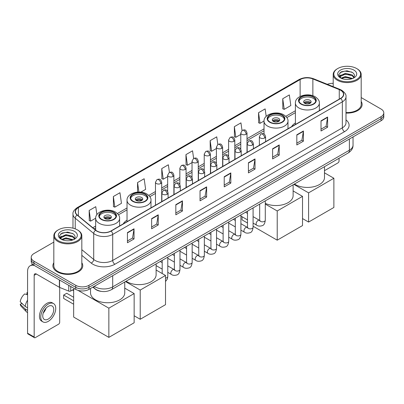 <?xml version="1.0" encoding="UTF-8"?>
<svg xmlns="http://www.w3.org/2000/svg" width="404" height="404" viewBox="0 0 404 404"><rect width="100%" height="100%" fill="white"/><g stroke="black" fill="none" stroke-linecap="round" stroke-linejoin="round"><path stroke-width="0.61" d="M127.033 220.16A16.488 9.519 0 0 0 123.286 223.841M295.4 122.952A16.488 9.519 0 0 0 291.648 126.639M101.283 291.38A9.332 5.388 180 0 1 95.379 289.173L92.885 287.113M53.828 242.097L33.951 253.576A9.332 5.388 0 0 0 31.219 257.383L31.219 261.449A9.332 5.388 0 0 0 33.951 265.256L75.745 289.39A9.332 5.388 0 0 0 88.946 289.39L381.068 120.735A9.332 5.388 0 0 0 383.8 116.923L383.8 114.893A9.332 5.388 0 0 1 381.068 118.7A9.332 5.388 0 0 0 383.8 114.893L383.8 112.857A9.332 5.388 0 0 0 381.068 109.05L361.191 97.571M31.219 257.383A9.332 5.388 0 0 0 33.951 261.196L75.745 285.325A9.332 5.388 0 0 0 88.946 285.325L88.946 287.355L381.068 118.7L88.946 287.355A9.332 5.388 0 0 1 75.745 287.355A9.332 5.388 0 0 0 88.946 287.355L88.946 289.39M33.951 261.196L33.951 263.226L75.745 287.355L33.951 263.226A9.332 5.388 0 0 1 31.219 259.419A9.332 5.388 0 0 0 33.951 263.226L33.951 265.256M53.828 262.767A14.933 8.62 0 0 0 52.894 265.766A14.933 8.62 0 0 0 57.267 271.862A14.933 8.62 0 0 0 73.543 273.73A14.933 8.62 0 0 0 82.759 265.766A14.933 8.62 0 0 0 81.825 262.767A14.933 8.62 0 0 1 82.759 265.766A14.933 8.62 0 0 1 73.543 273.73A14.933 8.62 0 0 1 57.267 271.862A14.933 8.62 0 0 1 52.894 265.766A14.933 8.62 0 0 1 53.828 262.767M340.592 90.254A9.954 5.747 180 0 1 343.506 94.319A9.954 5.747 180 0 1 340.592 98.379L110.943 230.967A9.954 5.747 180 0 1 95.748 230.199L77.265 214.963A9.954 5.747 180 0 1 75.467 211.666A9.954 5.747 180 0 1 78.381 207.6L300.121 79.583A9.954 5.747 180 0 1 312.868 78.937L339.264 89.607A9.954 5.747 180 0 1 340.592 90.254M340.769 90.153A10.206 5.893 0 0 0 339.405 89.491L313.014 78.82A10.206 5.893 0 0 0 299.945 79.482L78.204 207.499A10.206 5.893 0 0 0 77.063 215.044L95.546 230.285A10.206 5.893 0 0 0 111.115 231.068L340.769 98.48A10.206 5.893 0 0 0 340.769 90.153M127.442 232.593L127.442 242.754L134.037 238.946L134.037 228.785L127.442 232.593M127.442 240.951L132.522 238.017L134.012 229.124A2.49 1.439 -120 0 0 134.037 228.785M132.477 238.042L134.037 238.946M151.636 218.625L151.636 228.785L158.237 224.972L158.237 214.812L151.636 218.625M151.636 226.982L156.717 224.048L158.206 215.15A2.49 1.439 -120 0 0 158.237 214.812M156.676 224.074L158.237 224.972M175.831 204.656L175.831 214.812L182.431 211.004L182.431 200.844L175.831 204.656M175.831 213.014L180.916 210.075L182.406 201.182A2.49 1.439 -120 0 0 182.431 200.844M180.871 210.105L182.431 211.004M200.031 190.683L200.031 200.844L206.631 197.036L206.631 186.875L200.031 190.683M200.031 199.041L205.111 196.107L206.601 187.214A2.49 1.439 -120 0 0 206.631 186.875M205.07 196.132L206.631 197.036M321.013 120.836L321.013 130.997L327.614 127.184L327.614 117.024L321.013 120.836M321.013 129.194L326.099 126.255L327.588 117.362A2.49 1.439 -120 0 0 327.614 117.024M326.053 126.285L327.614 127.184M296.819 134.805L296.819 144.965L303.414 141.153L303.414 130.997L296.819 134.805M296.819 143.162L301.899 140.228L303.389 131.33A2.49 1.439 -120 0 0 303.414 130.997M301.854 140.254L303.414 141.153M272.619 148.773L272.619 158.934L279.22 155.126L279.22 144.965L272.619 148.773M272.619 157.131L277.705 154.197L279.194 145.304A2.49 1.439 -120 0 0 279.22 144.965M277.659 154.222L279.22 155.126M248.425 162.746L248.425 172.907L255.025 169.094L255.025 158.934L248.425 162.746M248.425 171.104L253.505 168.165L254.995 159.272A2.49 1.439 -120 0 0 255.025 158.934M253.459 168.195L255.025 169.094M224.225 176.715L224.225 186.875L230.825 183.062L230.825 172.902L224.225 176.715M224.225 185.072L229.31 182.138L230.8 173.24A2.49 1.439 -120 0 0 230.825 172.902M229.265 182.164L230.825 183.062M345.996 113.07A14.933 8.62 0 0 0 362.125 104.479A14.933 8.62 0 0 0 361.191 101.475A14.933 8.62 0 0 1 362.125 104.479A14.933 8.62 0 0 1 345.996 113.07M88.946 285.325L381.068 116.67A9.332 5.388 0 0 0 383.8 112.857M333.194 83.35A9.332 5.388 0 0 0 327.336 84.31M140.824 192.147L145.647 189.36L144.157 178.745L137.557 182.558L137.557 192.112M113.362 196.526L114.852 207.141L121.453 203.333L119.963 192.718L113.362 196.526L113.468 206.626M96.884 214.675L95.763 206.686L89.163 210.494L89.269 220.594M217.817 144.465L216.746 136.835L210.151 140.648L210.257 150.748M242.016 130.517L240.946 122.867L234.345 126.674L234.451 136.774M266.191 116.372L265.14 108.898L258.545 112.706L258.651 122.806M282.739 98.738L284.229 109.353L290.829 105.54L289.34 94.925L282.739 98.738L282.845 108.838M169.428 172.412L168.352 164.776L161.757 168.584L161.863 178.684M193.622 158.434L192.551 150.808L185.951 154.616L186.057 164.716M185.951 154.616L187.441 165.231L192.036 162.58M187.441 165.231L185.951 164.675M210.151 140.648L211.64 151.263L216.408 148.51M211.64 151.263L210.151 150.707M234.345 126.674L235.835 137.294L240.779 134.436M235.835 137.294L234.345 136.734M258.545 112.706L260.035 123.321L264.034 121.013M260.035 123.321L258.545 122.766M284.229 109.353L282.739 108.797M161.757 168.584L163.246 179.204L167.665 176.649M163.246 179.204L161.757 178.644M137.557 182.558L138.89 192.057M114.852 207.141L113.362 206.585M89.163 210.494L90.653 221.114L95.667 218.216M90.653 221.114L89.163 220.554M324.488 170.675L337.951 162.898A1.555 0.899 120 0 0 339.052 160.994L339.052 158.272M337.734 79.457A13.377 7.721 0 0 0 356.651 79.457A13.377 7.721 0 0 0 356.651 68.534L357.091 68.791A13.999 8.08 0 0 1 361.191 74.503A13.999 8.08 0 0 1 352.551 81.972A13.999 8.08 0 0 1 337.295 80.219A13.999 8.08 0 0 1 333.194 74.503A13.999 8.08 0 0 1 337.295 68.791L337.734 68.534A13.377 7.721 0 0 0 337.734 79.457M345.996 112.529A13.999 8.08 0 0 0 361.191 104.479L361.191 74.503M340.966 78.154L345.37 76.553L352.647 78.502M341.632 78.457L345.37 77.361L351.889 78.775M340.845 78.093L340.158 76.583L340.4 75.664L345.37 73.331L352.162 74.917L354.025 77.124M340.178 77.649L340.158 76.583M340.208 76.987L340.4 76.467L345.37 74.134L352.162 75.725L353.813 77.457M352.939 78.376A7.03 4.06 0 0 0 353.242 78.108C355.035 76.154 354.798 74.296 352.53 72.533L347.031 70.801L341.36 71.791L338.724 74.71L340.431 77.836M353.924 70.109A9.519 5.494 0 0 0 340.481 70.099A9.519 5.494 0 0 0 340.421 77.861A9.519 5.494 0 0 0 340.461 77.881A9.519 5.494 0 0 0 353.965 77.861A9.519 5.494 0 0 0 353.924 70.109M353.838 77.932L354.525 77.462M357.091 68.791L356.651 68.534A13.377 7.721 0 0 0 337.734 68.534M340.052 72.594L344.819 71.129L351.743 72.053M339.138 76.518L340.436 75.599M342.582 74.76L344.819 74.356L350.419 74.836M342.582 77.987L344.819 77.578L350.419 78.063M338.991 76.26L340.976 74.927M313.317 97.112A8.398 4.848 0 0 0 304.161 96.061A8.398 4.848 0 0 0 298.975 100.54A8.398 4.848 0 0 0 301.435 103.969A8.398 4.848 0 0 0 310.59 105.02A8.398 4.848 0 0 0 315.776 100.54A8.398 4.848 0 0 0 313.317 97.112M315.701 101.177A8.398 4.848 0 0 0 313.317 98.379A8.398 4.848 0 0 0 304.677 97.218A8.398 4.848 0 0 0 299.051 101.177M294.445 184.022A17.109 9.878 0 0 0 295.279 184.537A17.109 9.878 0 0 0 313.923 186.678A17.109 9.878 0 0 0 324.488 177.553L324.488 166.68M310.014 100.288A3.732 2.156 0 0 0 305.949 99.818A3.732 2.156 0 0 0 303.641 101.808A3.732 2.156 0 0 0 304.737 103.333A3.732 2.156 0 0 0 308.802 103.803A3.732 2.156 0 0 0 311.11 101.808A3.732 2.156 0 0 0 310.014 100.288M310.777 102.697A3.732 2.156 0 0 0 310.014 102.066A3.732 2.156 0 0 0 303.975 102.697M304.358 103.081A4.979 2.873 180 0 1 310.171 102.99L310.171 103.237M304.767 103.353A4.353 2.515 180 0 1 309.727 103.247L310.171 102.99M309.651 103.52L309.727 103.247M308.585 222.069L308.585 192.854L333.881 178.25L333.881 207.464L308.585 222.069L302.515 218.564M308.585 192.854L293.865 184.36M324.488 172.826L333.881 178.25M281.947 115.221A8.398 4.848 0 0 0 272.796 114.17A8.398 4.848 0 0 0 267.61 118.65A8.398 4.848 0 0 0 270.069 122.079A8.398 4.848 0 0 0 279.225 123.129A8.398 4.848 0 0 0 284.406 118.65A8.398 4.848 0 0 0 281.947 115.221M284.335 119.286A8.398 4.848 0 0 0 281.947 116.493A8.398 4.848 0 0 0 273.311 115.327A8.398 4.848 0 0 0 267.68 119.286M265.282 203.358A17.109 9.878 0 0 0 283.396 204.576A17.109 9.878 0 0 0 293.117 195.662L293.117 184.79M278.649 118.397A3.732 2.156 0 0 0 274.579 117.928A3.732 2.156 0 0 0 272.276 119.922A3.732 2.156 0 0 0 273.367 121.442A3.732 2.156 0 0 0 277.437 121.912A3.732 2.156 0 0 0 279.74 119.922A3.732 2.156 0 0 0 278.649 118.397M279.406 120.811A3.732 2.156 0 0 0 278.649 120.175A3.732 2.156 0 0 0 272.609 120.811M272.993 121.19A4.979 2.873 180 0 1 278.805 121.099L278.805 121.346M273.402 121.463A4.353 2.515 180 0 1 278.356 121.357L278.805 121.099M278.28 121.629L278.356 121.357M277.22 240.178L277.22 210.969L302.515 196.364L302.515 225.573L277.22 240.178L253.091 226.25M247.495 223.018L242.021 219.857L242.021 216.716M277.22 210.969L265.282 204.076M293.117 190.935L302.515 196.364M144.95 194.314A8.398 4.848 0 0 0 135.794 193.263A8.398 4.848 0 0 0 130.608 197.743A8.398 4.848 0 0 0 133.073 201.172A8.398 4.848 0 0 0 142.223 202.227A8.398 4.848 0 0 0 147.409 197.743A8.398 4.848 0 0 0 144.95 194.314M147.339 198.379A8.398 4.848 0 0 0 144.95 195.587A8.398 4.848 0 0 0 136.31 194.425A8.398 4.848 0 0 0 130.684 198.379M126.078 281.229A17.109 9.878 0 0 0 126.912 281.745A17.109 9.878 0 0 0 145.556 283.886A17.109 9.878 0 0 0 156.121 274.76L156.121 263.888M141.647 197.49A3.732 2.156 0 0 0 137.582 197.026A3.732 2.156 0 0 0 135.274 199.015A3.732 2.156 0 0 0 136.37 200.541A3.732 2.156 0 0 0 140.441 201.005A3.732 2.156 0 0 0 142.743 199.015A3.732 2.156 0 0 0 141.647 197.49M142.41 199.904A3.732 2.156 0 0 0 141.647 199.268A3.732 2.156 0 0 0 135.608 199.904M135.991 200.283A4.979 2.873 180 0 1 141.809 200.192L141.809 200.445M136.401 200.556A4.353 2.515 180 0 1 141.36 200.455L141.809 200.192M141.284 200.722L141.36 200.455M140.218 319.271L140.218 290.062L165.519 275.457L165.519 304.666L140.218 319.271L134.148 315.766M140.218 290.062L125.498 281.563M156.121 270.034L165.519 275.457M113.58 212.428A8.398 4.848 0 0 0 104.429 211.373A8.398 4.848 0 0 0 99.243 215.857A8.398 4.848 0 0 0 101.702 219.286A8.398 4.848 0 0 0 110.858 220.337A8.398 4.848 0 0 0 116.039 215.857A8.398 4.848 0 0 0 113.58 212.428M115.968 216.488A8.398 4.848 0 0 0 113.58 213.696A8.398 4.848 0 0 0 104.944 212.534A8.398 4.848 0 0 0 99.313 216.488M90.531 288.471L90.531 292.87A17.109 9.878 0 0 0 95.546 299.854A17.109 9.878 0 0 0 114.191 301.995A17.109 9.878 0 0 0 124.75 292.87L124.75 281.997M110.282 215.6A3.732 2.156 0 0 0 106.212 215.135A3.732 2.156 0 0 0 103.909 217.125A3.732 2.156 0 0 0 105.005 218.65A3.732 2.156 0 0 0 109.07 219.114A3.732 2.156 0 0 0 111.373 217.125A3.732 2.156 0 0 0 110.282 215.6M111.044 218.014A3.732 2.156 0 0 0 110.282 217.377A3.732 2.156 0 0 0 104.242 218.014M104.626 218.397A4.979 2.873 180 0 1 110.438 218.306L110.438 218.554M105.035 218.665A4.353 2.515 180 0 1 109.989 218.564L110.438 218.306M109.918 218.837L109.989 218.564M73.654 304.237L63.645 298.455L63.645 295.051L73.654 300.834M108.853 337.38L108.853 308.171L134.148 293.567L134.148 322.776L108.853 337.38L73.654 317.064L73.654 289.325M108.853 308.171L77.952 290.33M124.75 288.143L134.148 293.567M63.645 295.051L66.726 293.274L73.654 297.278M70.74 286.497L70.74 291.006L74.644 288.754M34.416 265.529A12.443 7.186 -120 0 0 30.149 265.787A12.443 7.186 -120 0 0 27.573 271.483L27.573 333.204L34.173 337.012L34.173 275.291A3.111 1.798 60 0 1 34.815 273.867A3.111 1.798 60 0 1 36.37 274.023L59.373 287.3L59.373 279.937M34.173 337.012A1.555 0.899 120 0 0 34.492 337.724L27.896 333.916A1.555 0.899 -60 0 1 27.573 333.204M34.492 337.724A1.555 0.899 120 0 0 35.269 337.648L58.59 324.185A1.555 0.899 120 0 0 59.686 322.281L59.686 287.446M70.74 291.006A1.555 0.899 180 0 1 68.751 291.107L59.58 287.401A1.555 0.899 180 0 1 59.373 287.3M48.248 319.079A7.777 4.489 120 0 0 53.328 312.226A7.777 4.489 120 0 0 52.136 305.995A7.777 4.489 120 0 0 48.248 306.384A7.777 4.489 120 0 0 43.167 313.236A7.777 4.489 120 0 0 44.359 319.468A7.777 4.489 120 0 0 48.248 319.079M43.223 313.055A7.777 4.489 120 0 0 46.016 308.217M27.573 292.86L26.911 292.663L26.911 294.223L27.573 294.607M53.54 303.571L52.217 302.808A10.575 6.105 120 0 0 46.93 303.333A10.575 6.105 120 0 0 40.021 312.656A10.575 6.105 120 0 0 41.642 321.13L42.96 321.892A10.575 6.105 120 0 0 48.248 321.367A10.575 6.105 120 0 0 55.161 312.05A10.575 6.105 120 0 0 53.54 303.571A10.575 6.105 120 0 0 48.248 304.096A10.575 6.105 120 0 0 41.339 313.418A10.575 6.105 120 0 0 42.96 321.892M27.573 300.132A10.267 5.929 120 0 0 25.235 306.459L20.2 301.748A8.09 4.671 120 0 1 24.715 293.93L27.573 294.799M27.573 307.808L25.235 306.459M22.922 304.298L21.553 303.505L20.2 304.288L25.235 308.999L27.573 310.348M25.235 308.999A10.267 5.929 120 0 0 26.502 311.868A10.267 5.929 120 0 0 27.28 312.479L27.573 312.646M27.573 292.476A8.09 4.671 120 0 0 26.911 292.663M20.2 304.288A8.09 4.671 120 0 0 21.154 306.303L26.502 311.868M58.368 240.749A13.377 7.721 0 0 0 77.285 240.749A13.377 7.721 0 0 0 77.285 229.826L77.725 230.078A13.999 8.08 0 0 1 81.825 235.795A13.999 8.08 0 0 1 73.185 243.264A13.999 8.08 0 0 1 57.929 241.511A13.999 8.08 0 0 1 53.828 235.795A13.999 8.08 0 0 1 57.929 230.078L58.368 229.826A13.377 7.721 0 0 0 58.368 240.749M53.828 235.795L53.828 265.766A13.999 8.08 0 0 0 57.929 271.483A13.999 8.08 0 0 0 73.185 273.235A13.999 8.08 0 0 0 81.825 265.766L81.825 235.795M61.605 239.446L66.009 237.845L73.281 239.789M62.272 239.749L66.009 238.653L72.528 240.067M61.484 239.385L60.797 237.87L61.034 236.951L66.009 234.618L72.801 236.209L74.664 238.411M60.817 238.941L60.797 237.87M60.842 238.274L61.034 237.759L66.009 235.426L72.801 237.012L74.452 238.749M73.578 239.668A7.03 4.06 0 0 0 73.876 239.4C75.669 237.446 75.432 235.583 73.164 233.82L67.665 232.093L61.994 233.078L59.358 236.002L61.07 239.128M74.558 231.401A9.519 5.494 0 0 0 61.115 231.386A9.519 5.494 0 0 0 61.055 239.148A9.519 5.494 0 0 0 61.095 239.173A9.519 5.494 0 0 0 74.599 239.148A9.519 5.494 0 0 0 74.558 231.401M74.472 239.219L75.159 238.754M77.725 230.078L77.285 229.826A13.377 7.721 0 0 0 58.368 229.826M60.691 233.881L65.453 232.416L72.382 233.34M59.772 237.81L61.07 236.885M63.221 236.047L65.453 235.643L71.059 236.123M63.221 239.274L65.453 238.87L71.059 239.35M59.625 237.547L61.61 236.214M94.268 286.315A12.443 7.186 0 0 0 95.102 286.85A12.443 7.186 0 0 0 112.701 286.85L349.389 150.197A12.443 7.186 0 0 0 353.035 145.117C353.126 148.207 351.48 150.849 348.102 153.045L111.413 289.698A6.222 3.591 60 0 0 112.701 286.85L112.701 275.674M349.389 139.021L349.389 150.197A6.222 3.591 60 0 1 348.102 153.045M93.763 286.608A6.222 4.161 129.5 0 0 94.849 288.628L92.96 287.072M381.068 120.735L381.068 116.67M75.745 289.39L75.745 285.325M345.996 119.917A15.554 8.979 180 0 1 344.551 131.654L114.903 264.241A3.111 1.798 60 0 1 112.701 260.434L342.35 127.846A12.443 7.186 0 0 0 345.996 122.766L345.996 96.753A12.443 7.186 180 0 1 342.35 101.833A3.111 1.798 -120 0 0 340.769 98.48M114.903 264.241A15.554 8.979 180 0 1 92.905 264.241A15.554 8.979 180 0 1 91.163 263.044L81.825 255.348M95.546 230.285A3.111 2.081 129.5 0 0 93.708 233.462L93.708 259.474A12.443 7.186 0 0 0 95.102 260.434A12.443 7.186 0 0 0 112.701 260.434L112.701 234.421A12.443 7.186 180 0 1 93.708 233.462L75.23 218.226A12.443 7.186 180 0 1 72.978 214.105L72.978 228.159M345.996 96.753C346.41 94.814 344.981 92.642 341.708 90.249L340.072 89.456A3.111 1.454 112 0 0 339.405 89.491M340.072 89.456L313.676 78.785C308.525 76.962 303.636 77.23 299.005 79.583A3.111 1.798 60 0 1 299.945 79.482M78.204 207.499A3.111 1.798 -120 0 0 77.265 207.6C74.038 209.923 72.609 212.09 72.978 214.105M77.063 215.044A3.111 2.081 129.5 0 0 75.23 218.226L75.23 228.851M313.676 78.785A3.111 1.454 112 0 0 313.014 78.82M111.115 231.068A3.111 1.798 60 0 1 112.701 234.421L342.35 101.833L342.35 127.846A3.111 1.798 60 0 0 344.551 131.654M81.825 249.677L93.708 259.474A3.111 2.081 -50.5 0 1 91.163 263.044M78.381 207.6L78.381 215.882M339.264 89.607L339.264 99.147M312.868 78.937L312.868 95.723M319.998 110.272L319.352 110.009M300.121 79.583L300.121 96.46M295.4 110.757L285.769 116.317M264.029 128.866L247.006 138.698M240.779 142.289L234.815 145.733M228.593 149.323L222.629 152.768M216.408 156.363L210.444 159.807M204.222 163.398L198.258 166.842M192.036 170.432L186.072 173.877M179.851 177.467L173.887 180.911M167.665 184.507L161.696 187.951M155.474 191.541L148.773 195.41M127.033 207.964L117.402 213.524M95.667 226.073L92.768 227.745M224.225 177.038L230.8 173.24M248.425 163.064L254.995 159.272M272.619 149.096L279.194 145.304M296.819 135.128L303.389 131.33M321.013 121.155L327.588 117.362M200.031 191.006L206.601 187.214M175.831 204.974L182.406 201.182M151.636 218.948L158.206 215.15M127.442 232.916L134.012 229.124M301.106 104.161A8.868 5.121 0 0 0 313.645 104.161A8.868 5.121 0 0 0 313.645 96.92A8.868 5.121 0 0 0 301.106 96.92A8.868 5.121 0 0 0 301.106 104.161M319.352 110.64L319.352 103.081A11.979 6.913 180 0 1 311.959 109.469A11.979 6.913 180 0 1 298.909 107.969A11.979 6.913 180 0 1 295.4 103.081L295.4 124.472M269.741 122.271A8.868 5.121 0 0 0 282.28 122.271A8.868 5.121 0 0 0 282.28 115.029A8.868 5.121 0 0 0 269.741 115.029A8.868 5.121 0 0 0 269.741 122.271M287.986 128.755L287.986 121.19A11.979 6.913 180 0 1 280.593 127.578A11.979 6.913 180 0 1 267.539 126.078A11.979 6.913 180 0 1 264.029 121.19L264.029 134.002M132.739 201.364A8.868 5.121 0 0 0 145.278 201.364A8.868 5.121 0 0 0 145.278 194.127A8.868 5.121 0 0 0 132.739 194.127A8.868 5.121 0 0 0 132.739 201.364M150.985 207.848L150.985 200.283A11.979 6.913 180 0 1 143.592 206.671A11.979 6.913 180 0 1 130.542 205.176A11.979 6.913 180 0 1 127.033 200.283L127.033 221.68M101.374 219.473A8.868 5.121 0 0 0 113.913 219.473A8.868 5.121 0 0 0 113.913 212.236A8.868 5.121 0 0 0 101.374 212.236A8.868 5.121 0 0 0 101.374 219.473M119.619 225.957L119.619 218.397A11.979 6.913 180 0 1 112.226 224.786A11.979 6.913 180 0 1 99.172 223.286A11.979 6.913 180 0 1 95.667 218.397L95.667 230.134M264.681 137.966A3.111 1.798 0 0 0 265.59 136.698C264.327 132.704 263.1 133.502 260.923 134.002A3.111 1.798 60 0 1 262.479 134.158A3.111 1.798 -120 0 1 264.681 137.966A3.111 1.798 0 0 1 260.282 137.966A3.111 1.798 0 0 1 259.368 136.698L260.923 134.002M253.091 223.104L256.681 225.179A2.798 1.616 -60 0 1 256.252 222.932A2.798 1.616 -60 0 1 258.08 220.468A2.798 1.616 -60 0 1 258.207 220.397A2.798 1.616 -60 0 1 259.479 220.326L253.091 216.64M259.843 220.609L259.59 220.816L259.681 220.21A2.798 1.616 -0 0 0 260.499 221.357A2.798 1.616 -0 0 0 264.332 221.427A2.798 1.616 -0 0 0 265.282 220.21C264.898 223.463 263.888 225.281 262.257 225.659C259.918 226.371 258.06 226.21 256.681 225.179M252.495 145.001A3.111 1.798 0 0 0 253.404 143.733C252.141 139.744 250.914 140.536 248.738 141.036A3.111 1.798 60 0 1 250.293 141.193A3.111 1.798 -120 0 1 252.495 145.001A3.111 1.798 0 0 1 248.091 145.001A3.111 1.798 0 0 1 247.182 143.733L248.738 141.036M240.905 230.144L244.496 232.214A2.798 1.616 -60 0 1 244.067 229.972A2.798 1.616 -60 0 1 245.895 227.502A2.798 1.616 -60 0 1 246.021 227.437A2.798 1.616 -60 0 1 247.293 227.366L240.905 223.675M247.652 227.644L247.405 227.851L247.495 227.25A2.798 1.616 -0 0 0 248.314 228.391A2.798 1.616 -0 0 0 252.147 228.462A2.798 1.616 -0 0 0 253.091 227.25C252.707 230.497 251.702 232.315 250.071 232.694C247.733 233.406 245.874 233.244 244.496 232.214M240.304 152.04A3.111 1.798 0 0 0 241.218 150.768C239.956 146.778 238.729 147.571 236.552 148.076A3.111 1.798 60 0 1 238.108 148.228A3.111 1.798 -120 0 1 240.304 152.04A3.111 1.798 0 0 1 235.906 152.04A3.111 1.798 0 0 1 234.997 150.768L236.552 148.076M228.72 237.178L232.31 239.249A2.798 1.616 -60 0 1 231.881 237.007A2.798 1.616 -60 0 1 233.709 234.537A2.798 1.616 -60 0 1 233.83 234.472A2.798 1.616 -60 0 1 235.108 234.401L228.72 230.714M235.466 234.684L235.219 234.891L235.305 234.285A2.798 1.616 -0 0 0 236.128 235.426A2.798 1.616 -0 0 0 239.961 235.497A2.798 1.616 -0 0 0 240.905 234.285C240.521 237.537 239.516 239.35 237.885 239.734C235.547 240.446 233.689 240.284 232.31 239.249M228.119 159.075A3.111 1.798 0 0 0 229.033 157.802C227.77 153.813 226.543 154.606 224.366 155.111A3.111 1.798 60 0 1 225.922 155.262A3.111 1.798 -120 0 1 228.119 159.075A3.111 1.798 0 0 1 223.72 159.075A3.111 1.798 0 0 1 222.811 157.802L224.366 155.111M216.534 244.213L220.119 246.283A2.798 1.616 -60 0 1 219.69 244.041A2.798 1.616 -60 0 1 221.523 241.572A2.798 1.616 -60 0 1 221.644 241.506A2.798 1.616 -60 0 1 222.922 241.435L216.534 237.749M223.281 241.718L223.033 241.925L223.119 241.319A2.798 1.616 -0 0 0 223.942 242.461A2.798 1.616 -0 0 0 227.77 242.531A2.798 1.616 -0 0 0 228.72 241.319C228.336 244.572 227.331 246.389 225.7 246.768C223.362 247.48 221.503 247.319 220.119 246.283M215.933 166.11A3.111 1.798 0 0 0 216.847 164.842C215.584 160.848 214.357 161.645 212.181 162.145A3.111 1.798 60 0 1 213.736 162.302A3.111 1.798 -120 0 1 215.933 166.11A3.111 1.798 0 0 1 211.534 166.11A3.111 1.798 0 0 1 210.625 164.842L212.181 162.145M204.348 251.248L207.934 253.318A2.798 1.616 -60 0 1 207.504 251.076A2.798 1.616 -60 0 1 209.333 248.612A2.798 1.616 -60 0 1 209.459 248.541A2.798 1.616 -60 0 1 210.737 248.47L204.348 244.784M211.095 248.753L210.843 248.96L210.933 248.354A2.798 1.616 -0 0 0 211.757 249.5A2.798 1.616 -0 0 0 215.584 249.566A2.798 1.616 -0 0 0 216.534 248.354C216.15 251.606 215.145 253.424 213.514 253.803C211.176 254.515 209.312 254.353 207.934 253.318M203.747 173.144A3.111 1.798 0 0 0 204.656 171.877C203.394 167.887 202.167 168.68 199.99 169.18A3.111 1.798 60 0 1 201.546 169.337A3.111 1.798 -120 0 1 203.747 173.144A3.111 1.798 0 0 1 199.349 173.144A3.111 1.798 0 0 1 198.435 171.877L199.99 169.18M192.163 258.287L195.748 260.358A2.798 1.616 -60 0 1 195.319 258.111A2.798 1.616 -60 0 1 197.147 255.646A2.798 1.616 -60 0 1 197.273 255.581A2.798 1.616 -60 0 1 198.546 255.505L192.163 251.818M198.909 255.788L198.657 255.995L198.748 255.394A2.798 1.616 -0 0 0 199.566 256.535A2.798 1.616 -0 0 0 203.399 256.606A2.798 1.616 -0 0 0 204.348 255.394C203.964 258.641 202.954 260.459 201.328 260.838C198.985 261.55 197.127 261.388 195.748 260.358M191.562 180.179A3.111 1.798 0 0 0 192.471 178.911C191.208 174.922 189.981 175.715 187.804 176.215A3.111 1.798 60 0 1 189.36 176.371A3.111 1.798 -120 0 1 191.562 180.179A3.111 1.798 0 0 1 187.163 180.179A3.111 1.798 0 0 1 186.249 178.911L187.804 176.215M179.977 265.322L183.562 267.392A2.798 1.616 -60 0 1 183.133 265.15A2.798 1.616 -60 0 1 184.961 262.681A2.798 1.616 -60 0 1 185.088 262.615A2.798 1.616 -60 0 1 186.36 262.544L179.977 258.853M186.724 262.827L186.471 263.034L186.562 262.428A2.798 1.616 -0 0 0 187.38 263.57A2.798 1.616 -0 0 0 191.213 263.64A2.798 1.616 -0 0 0 192.163 262.428C191.779 265.68 190.769 267.493 189.143 267.877C186.799 268.584 184.941 268.428 183.562 267.392M179.376 187.219A3.111 1.798 0 0 0 180.285 185.946C179.023 181.957 177.795 182.749 175.619 183.254A3.111 1.798 60 0 1 177.174 183.406A3.111 1.798 -120 0 1 179.376 187.219A3.111 1.798 0 0 1 174.977 187.219A3.111 1.798 0 0 1 174.063 185.946L175.619 183.254M167.786 272.357L171.377 274.427A2.798 1.616 -60 0 1 170.948 272.185A2.798 1.616 -60 0 1 172.776 269.715A2.798 1.616 -60 0 1 172.902 269.65A2.798 1.616 -60 0 1 174.174 269.579L167.786 265.893M174.538 269.862L174.286 270.069L174.377 269.463A2.798 1.616 -0 0 0 175.195 270.604A2.798 1.616 -0 0 0 179.028 270.675A2.798 1.616 -0 0 0 179.977 269.463C179.593 272.715 178.583 274.528 176.952 274.912C174.614 275.624 172.755 275.462 171.377 274.427M167.19 194.253A3.111 1.798 0 0 0 168.099 192.981C166.837 188.991 165.61 189.789 163.433 190.289A3.111 1.798 60 0 1 164.989 190.441A3.111 1.798 -120 0 1 167.19 194.253A3.111 1.798 0 0 1 162.787 194.253A3.111 1.798 0 0 1 161.878 192.981L163.433 190.289M165.519 278.088A2.798 1.616 -0 0 0 166.842 277.71A2.798 1.616 -0 0 0 167.786 276.498L167.357 279.028L165.519 281.502M246.092 134.269A3.111 1.798 0 0 0 247.006 133.002C245.743 129.012 244.516 129.805 242.334 130.305A3.111 1.798 60 0 1 243.895 130.462A3.111 1.798 -120 0 1 246.092 134.269A3.111 1.798 0 0 1 241.693 134.269A3.111 1.798 0 0 1 240.779 133.002L242.334 130.305M233.906 141.309A3.111 1.798 0 0 0 234.815 140.037C233.552 136.047 232.325 136.84 230.149 137.345A3.111 1.798 60 0 1 231.704 137.496A3.111 1.798 -120 0 1 233.906 141.309A3.111 1.798 0 0 1 229.507 141.309A3.111 1.798 0 0 1 228.593 140.037L230.149 137.345M221.72 148.344A3.111 1.798 0 0 0 222.629 147.071C221.367 143.082 220.14 143.874 217.963 144.379A3.111 1.798 60 0 1 219.518 144.531A3.111 1.798 -120 0 1 221.72 148.344A3.111 1.798 0 0 1 217.322 148.344A3.111 1.798 0 0 1 216.408 147.071L217.963 144.379M209.535 155.378A3.111 1.798 0 0 0 210.444 154.106C209.181 150.116 207.954 150.914 205.777 151.414A3.111 1.798 60 0 1 207.333 151.566A3.111 1.798 -120 0 1 209.535 155.378A3.111 1.798 0 0 1 205.131 155.378A3.111 1.798 0 0 1 204.222 154.106L205.777 151.414M197.344 162.413A3.111 1.798 0 0 0 198.258 161.146C196.995 157.156 195.768 157.949 193.592 158.449A3.111 1.798 60 0 1 195.147 158.605A3.111 1.798 -120 0 1 197.344 162.413A3.111 1.798 0 0 1 192.945 162.413A3.111 1.798 0 0 1 192.036 161.146L193.592 158.449M185.158 169.448A3.111 1.798 0 0 0 186.072 168.18C184.81 164.191 183.583 164.983 181.406 165.483A3.111 1.798 60 0 1 182.962 165.64A3.111 1.798 -120 0 1 185.158 169.448A3.111 1.798 0 0 1 180.76 169.448A3.111 1.798 0 0 1 179.851 168.18L181.406 165.483M172.973 176.487A3.111 1.798 0 0 0 173.887 175.215C172.624 171.225 171.397 172.018 169.22 172.523A3.111 1.798 60 0 1 170.776 172.675A3.111 1.798 -120 0 1 172.973 176.487A3.111 1.798 0 0 1 168.574 176.487A3.111 1.798 0 0 1 167.665 175.215L169.22 172.523M160.787 183.522A3.111 1.798 0 0 0 161.696 182.249C160.433 178.26 159.206 179.058 157.03 179.558A3.111 1.798 60 0 1 158.585 179.709A3.111 1.798 -120 0 1 160.787 183.522A3.111 1.798 0 0 1 156.388 183.522A3.111 1.798 0 0 1 155.474 182.249L157.03 179.558M34.173 275.291L36.37 274.023M59.58 280.053L59.58 287.401M68.751 291.107L68.751 285.35M111.413 289.698C106.403 292.213 101.399 292.213 96.394 289.698L94.849 288.628M353.035 145.117L353.035 136.916M299.005 79.583L77.265 207.6M295.4 112.65L286.845 117.589M264.029 130.76L247.006 140.592M240.779 144.183L234.815 147.627M228.593 151.222L222.629 154.661M216.408 158.257L210.444 161.701M204.222 165.292L198.258 168.736M192.036 172.326L186.072 175.77M179.851 179.361L173.887 182.805M167.665 186.401L161.696 189.845M155.474 193.435L149.849 196.682M127.033 209.858L118.478 214.792M95.667 227.967L94.122 228.856M333.194 86.678L333.194 74.503M319.352 103.081C319.614 100.97 318.231 98.869 315.201 96.768C308.141 92.395 294.986 95.905 295.4 103.081M287.986 121.19C288.249 119.079 286.865 116.978 283.835 114.877C276.77 110.509 263.615 114.014 264.029 121.19M150.985 200.283C151.248 198.177 149.864 196.071 146.834 193.971C139.774 189.602 126.619 193.107 127.033 200.283M119.619 218.397C119.882 216.286 118.498 214.181 115.468 212.08C108.403 207.712 95.248 211.216 95.667 218.397M73.654 290.703L72.462 290.011M260.05 220.554L259.479 220.326M265.282 200.864L265.282 220.21M265.59 141.683L265.59 136.698M247.495 219.872L240.905 216.069M259.681 204.096L259.681 220.21M259.368 145.273L259.368 136.698M247.495 213.408L245.521 212.272M247.864 227.588L247.293 227.366M253.091 207.898L253.091 227.25M253.404 148.717L253.404 143.733M235.305 226.907L228.72 223.104M247.495 211.13L247.495 227.25M247.182 152.308L247.182 143.733M235.305 220.443L233.335 219.306M235.678 234.623L235.108 234.401M240.905 214.933L240.905 234.285M241.218 155.752L241.218 150.768M223.119 233.946L216.534 230.144M235.305 218.165L235.305 234.285M234.997 159.348L234.997 150.768M223.119 227.477L221.15 226.341M223.488 241.658L222.922 241.435M228.72 221.968L228.72 241.319M229.033 162.792L229.033 157.802M210.933 240.981L204.348 237.178M223.119 225.205L223.119 241.319M222.811 166.382L222.811 157.802M210.933 234.517L208.964 233.376M211.302 248.697L210.737 248.47M216.534 229.007L216.534 248.354M216.847 169.826L216.847 164.842M198.748 248.016L192.163 244.213M210.933 232.239L210.933 248.354M210.625 173.417L210.625 164.842M198.748 241.552L196.778 240.41M199.116 255.732L198.546 255.505M204.348 236.042L204.348 255.394M204.656 176.861L204.656 171.877M186.562 255.05L179.977 251.248M198.748 239.274L198.748 255.394M198.435 180.452L198.435 171.877M186.562 248.586L184.593 247.45M186.931 262.767L186.36 262.544M192.163 243.077L192.163 262.428M192.471 183.896L192.471 178.911M174.377 262.09L167.786 258.287M186.562 246.309L186.562 262.428M186.249 187.491L186.249 178.911M174.377 255.621L172.402 254.485M174.745 269.801L174.174 269.579M179.977 250.111L179.977 269.463M180.285 190.93L180.285 185.946M162.191 269.125L156.121 265.62M174.377 253.343L174.377 269.463M174.063 194.526L174.063 185.946M162.191 262.656L160.216 261.519M167.786 257.151L167.786 276.498M168.099 197.97L168.099 192.981M162.191 260.383L162.191 273.538M161.878 201.561L161.878 192.981M247.006 152.414L247.006 133.002M240.779 149.177L240.779 133.002M234.815 159.449L234.815 140.037M228.593 156.217L228.593 140.037M222.629 166.483L222.629 147.071M216.408 163.251L216.408 147.071M210.444 173.523L210.444 154.106M204.222 170.286L204.222 154.106M198.258 180.558L198.258 161.146M192.036 177.321L192.036 161.146M186.072 187.592L186.072 168.18M179.851 184.36L179.851 168.18M173.887 194.627L173.887 175.215M167.665 191.395L167.665 175.215M161.696 201.662L161.696 182.249M155.474 205.257L155.474 182.249M30.149 265.787L32.668 264.332"/></g></svg>
